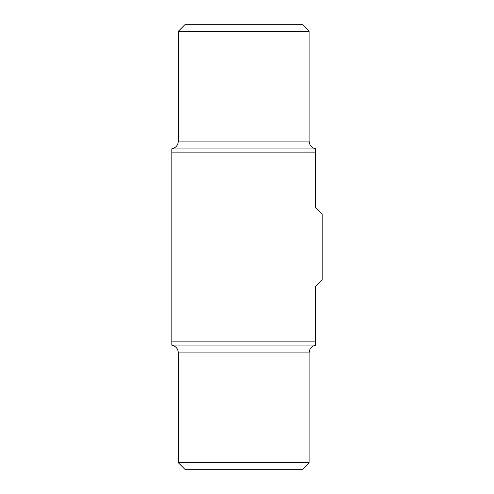 <?xml version="1.0" encoding="UTF-8"?>
<svg xmlns="http://www.w3.org/2000/svg" width="494" height="494" viewBox="0 0 494 494"><rect width="100%" height="100%" fill="white"/><g stroke="black" fill="none" stroke-linecap="round" stroke-linejoin="round"><path stroke-width="0.74" d="M315.66 152.85L171.819 152.85L171.819 341.15L315.66 341.15L315.66 286.23L322.199 279.69L322.199 214.31L315.66 207.77L315.66 148.929L171.819 148.929L171.819 152.85M315.678 148.818C311.615 147.836 309.429 145.255 309.121 141.08L178.359 141.08C178.05 145.255 175.864 147.836 171.801 148.818M171.819 341.15L171.819 345.071L315.66 345.071L315.66 341.15M171.801 345.183C175.864 346.164 178.05 348.745 178.359 352.92L309.121 352.92C309.429 348.745 311.615 346.164 315.678 345.183M309.121 31.239L178.359 31.239L184.898 24.7L302.581 24.7L309.121 31.239L309.121 141.08M309.121 462.761L178.359 462.761L184.898 469.3L302.581 469.3L309.121 462.761L309.121 352.92M178.359 31.239L178.359 141.08M178.359 462.761L178.359 352.92"/></g></svg>
